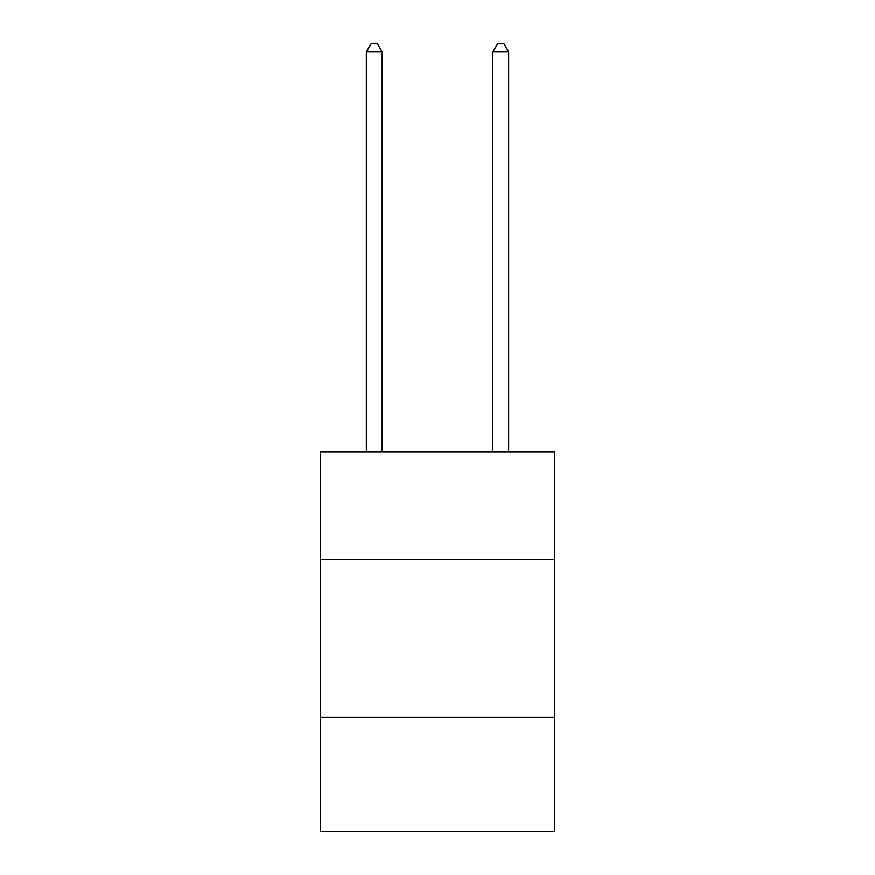 <?xml version="1.0" encoding="UTF-8"?>
<svg xmlns="http://www.w3.org/2000/svg" width="875" height="875" viewBox="0 0 875 875"><rect width="100%" height="100%" fill="white"/><g stroke="black" fill="none" stroke-linecap="round" stroke-linejoin="round"><path stroke-width="1.31" d="M320.502 559.311L554.498 559.311L554.498 451.795L320.502 451.795L320.502 831.25L554.498 831.25L554.498 717.412L320.502 717.412M554.498 717.412L554.498 559.311M382.167 451.795L382.167 51.975L366.352 51.975L366.352 451.795M366.352 51.975L371.098 43.75L377.42 43.75L382.167 51.975M508.648 451.795L508.648 51.975L492.833 51.975L492.833 451.795M492.833 51.975L497.58 43.75L503.902 43.75L508.648 51.975"/></g></svg>
